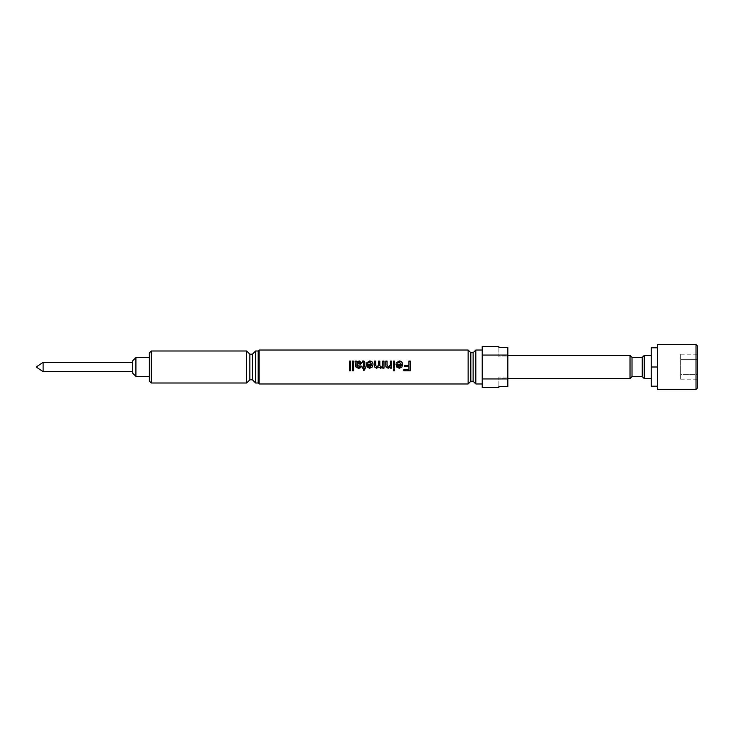 <?xml version="1.0" encoding="UTF-8"?>
<svg xmlns="http://www.w3.org/2000/svg" width="734" height="734" viewBox="0 0 734 734"><rect width="100%" height="100%" fill="white"/><g stroke="black" fill="none" stroke-linecap="round" stroke-linejoin="round"><path stroke-width="0.55" stroke-dasharray="3.67 2.75" d="M482.22 387.488L482.22 346.512M498.863 378.588L498.863 377.056L507.827 377.056L507.827 386.653L507.827 356.944L507.827 377.056L498.863 377.056L498.863 378.588L507.827 378.588M498.863 355.412L498.863 356.944L498.863 355.412L507.827 355.412M498.863 347.347L498.863 356.944L507.827 356.944L507.827 347.347L507.827 356.944L498.863 356.944L498.863 347.347L507.827 347.347L507.827 386.653L498.863 386.653L498.863 377.056L498.863 387.488M651.214 347.797L651.214 386.203M132.716 362.33L132.716 371.67L132.716 362.33M149.36 357.586L149.36 376.414L149.36 357.586M482.22 355.063L507.827 355.063M151.277 383.001L151.277 350.999M246.661 383.001L246.661 350.999M149.36 381.084L149.36 352.916M135.918 376.414L135.918 357.586M132.716 373.211L132.716 360.789M43.104 371.67L43.104 362.33M36.7 367.321L36.7 366.679M644.232 378.588L644.232 355.412M651.214 363.633L651.214 357.733L651.214 363.633M651.214 376.267L651.214 370.367L651.214 376.267M642.25 376.606L642.25 357.394M632.011 376.606L632.011 357.394M630.02 378.588L630.02 355.412M482.22 378.937L507.827 378.937M475.815 383.965L475.815 350.035M473.127 381.276L473.127 352.724M470.824 381.276L470.824 352.724M468.136 383.965L468.136 350.035M259.139 383.965L259.139 350.035M258.184 383.001L258.184 350.999M255.616 383.001L255.616 350.999M252.423 379.799L252.423 354.201M249.863 379.799L249.863 354.201M482.22 370.275L482.22 363.725L482.22 370.275M410.324 370.771L410.324 361.064M403.746 369.551L408.93 369.652M408.93 366.505L408.93 369.551M408.93 366.523L404.507 366.523M408.93 361.064L408.93 365.431M402.608 364.541L401.911 367M396.699 367L396.039 364.339M401.342 364.339L399.186 362.211L397.314 363.266L396.076 363.147M401.342 365.431L397.296 365.431M397.764 366.55L400.103 367M393.378 369.431L394.644 369.431M394.644 368.147L394.644 361.064M393.378 368.147L393.378 361.064M391.607 368.147L391.607 361.064M390.341 368.147L390.341 367.138M385.992 367L385.79 365.413M387.057 361.064L387.057 365.312M387.836 367L389.231 367M390.341 361.064L390.341 364.89M384.001 368.147L384.001 361.064M382.735 368.147L382.735 367.018M374.56 367L374.395 365.908M375.652 361.064L375.652 365.459M376.285 367L377.57 367M378.56 361.064L378.56 365.128M379.827 361.064L379.827 365.596M380.414 367L381.698 367M373.019 364.541L372.322 367M367.101 367L366.45 364.339M371.753 364.339L369.597 362.211L367.716 363.266L366.477 363.147M371.753 365.431L367.706 365.431M368.165 366.55L370.505 367M362.266 361.045L363.156 361.174M364.798 363.156L364.798 367.009L365.679 367.009M364.798 368.101L364.798 369.89M363.532 370.597L363.532 368.101M362.394 367.009L363.532 367.009L363.532 363.11L362.266 361.275M361.633 362.972L359.954 364.981L356.825 365.835M357.155 366.761L359.431 367M361.504 366.119L361.183 367M355.568 366.936L355.439 365.615M355.439 364.082L355.155 361.293M360.366 363.11L358.99 362.211L357.018 363.174L356.825 364.459M353.669 370.771L353.669 361.064M352.403 370.771L352.403 361.064M350.632 370.771L350.632 361.064M349.366 370.771L349.366 361.064M657.609 347.797L657.609 367L657.609 347.797M657.609 386.203L657.609 367L657.609 386.203M657.609 344.595L657.609 389.405M657.609 367L651.214 367M697.3 374.679L697.3 359.321L697.3 379.799L697.3 374.679L680.657 374.679L680.657 379.799L680.657 359.321L680.657 374.679L697.3 374.679M697.3 359.321L697.3 354.201L697.3 359.321L680.657 359.321L680.657 354.201L680.657 359.321L697.3 359.321M697.3 388.121L697.3 345.879M696.015 344.595L696.015 389.405M680.657 379.799L697.3 379.799M680.657 354.201L697.3 354.201"/><path stroke-width="1.1" d="M657.609 389.405L657.609 344.595L696.015 344.595L696.015 389.405L657.609 389.405M696.015 344.595L697.3 345.879L697.3 388.121L696.015 389.405M249.863 354.201L249.863 379.799L246.661 383.001L246.661 350.999L249.863 354.201L252.423 354.201L252.423 379.799L255.616 383.001L258.184 383.001L259.139 383.965L468.136 383.965L468.136 350.035L259.139 350.035L259.139 383.965M249.863 379.799L252.423 379.799M252.423 354.201L255.616 350.999L255.616 383.001M255.616 350.999L258.184 350.999L258.184 383.001M258.184 350.999L259.139 350.035M408.93 365.367L408.93 361.064L410.324 361.064L410.324 370.771L403.746 370.771L403.746 369.652L408.93 369.652L408.93 366.505L404.507 366.505L404.507 365.367L408.93 365.367L404.507 365.431L404.507 366.505M397.314 363.119L396.076 363L399.213 360.944C401.434 361.073 402.571 362.257 402.608 364.486L401.911 367L399.278 368.275L396.699 367L396.039 364.238L401.342 364.238L399.186 362.027L397.314 363.119M394.644 369.523L394.644 370.771L393.378 370.771L393.378 369.523L394.644 369.523L394.644 370.624L393.378 370.624L393.378 369.523M394.644 361.064L394.644 368.147L393.378 368.147L393.378 361.064L394.644 361.064M387.836 367L388.497 367.138C389.809 367.028 390.424 366.248 390.341 364.807L390.341 361.064L391.607 361.064L391.607 368.147L390.341 368.147L390.341 367.138L388.148 368.275L385.855 366.532L385.79 361.064L387.057 361.064L387.057 365.248L388.497 367.138L389.231 367M385.992 367L388.148 368.22L390.341 367.138M378.79 367L376.579 368.275L374.56 367L374.395 361.064L375.652 361.064L375.652 365.394L376.881 367.138L378.56 365.055L378.56 361.064L379.827 361.064L379.827 365.541L381.038 367.138C382.313 366.945 382.873 366.101 382.735 364.614L382.735 361.064L384.001 361.064L384.001 368.147L382.735 368.147L382.735 367.018L380.68 368.275L378.716 367M376.285 367L377.57 367M380.414 367L381.698 367M384.001 361.293L382.735 361.293L382.735 364.706C382.882 366.138 382.313 366.945 381.038 367.128L379.827 365.541M367.716 363.119L366.477 363L369.615 360.944C371.844 361.073 372.982 362.257 373.019 364.486L372.322 367L369.688 368.275L367.101 367L366.45 364.238L371.753 364.238L369.597 362.027L367.716 363.119M362.394 362.055L362.266 361.045L363.156 360.944C364.44 361.018 364.991 361.697 364.798 363L364.798 367.009L365.679 367.009L365.679 368.147L364.798 368.147L364.798 369.89L363.532 370.597L363.532 368.147L362.394 368.147L362.394 367.009L363.532 367.009L363.532 362.954L362.394 362.055M356.706 361.899L359.275 360.944L361.633 362.89L359.954 364.899L356.834 365.495L357.155 366.752L358.467 367.138L360.247 366L361.504 366.119L361.183 367L358.238 368.275L355.495 366.688L355.054 361.064L356.32 361.064L356.706 362.091L359.275 361.174L361.633 363.046M357.155 366.752L358.467 367.138L357.155 366.761L356.825 365.789M353.669 361.064L353.669 370.771L352.403 370.771L352.403 361.064L353.669 361.064M350.632 361.064L350.632 370.771L349.366 370.771L349.366 361.064L350.632 361.064M468.136 350.035L470.824 352.724L470.824 381.276L468.136 383.965M470.824 381.276L473.127 381.276L475.815 383.965L482.22 383.965M470.824 352.724L473.127 352.724L473.127 381.276M473.127 352.724L475.815 350.035L475.815 383.965M498.863 346.512L482.22 346.512L482.22 387.488L498.863 387.488L498.863 386.653L507.827 386.653L507.827 347.347L498.863 347.347L498.863 346.512L498.863 347.347M475.815 350.035L482.22 350.035M507.827 378.588L630.02 378.588L630.02 355.412L507.827 355.412M630.02 355.412L632.011 357.394L632.011 376.606L630.02 378.588M632.011 376.606L642.25 376.606L644.232 378.588L651.214 378.588M632.011 357.394L642.25 357.394L642.25 376.606M642.25 357.394L644.232 355.412L644.232 378.588M657.609 367L651.214 367L651.214 386.203L657.609 386.203M657.609 347.797L651.214 347.797L651.214 367M644.232 355.412L651.214 355.412M43.104 371.67L43.104 362.33L36.7 366.679L36.7 367.321L43.104 371.67L132.716 371.67M43.104 362.33L132.716 362.33M135.918 376.414L135.918 357.586L132.716 360.789L132.716 373.211L135.918 376.414L149.36 376.414M135.918 357.586L149.36 357.586M151.277 383.001L151.277 350.999L149.36 352.916L149.36 381.084L151.277 383.001L246.661 383.001M151.277 350.999L246.661 350.999M482.22 355.063L507.827 355.063M482.22 378.937L507.827 378.937M410.324 370.624L403.746 370.624L403.746 369.652M408.93 361.293L410.324 361.293M396.076 363.147L399.213 361.174C401.434 361.293 402.571 362.431 402.608 364.587M401.911 367L399.278 368.22L396.699 367M396.03 364.651L401.342 364.238M397.296 365.367L397.764 366.55L399.287 367.128L401.342 365.367L397.296 365.367L397.764 366.532L400.103 367M397.764 366.532L399.287 367.138L401.342 365.367M394.644 368.101L393.378 368.101M393.378 361.293L394.644 361.293M391.607 368.101L390.341 368.101M387.057 361.293L385.79 361.293L385.79 365.349M387.057 365.248L388.497 367.128L390.341 364.807M390.341 361.293L391.607 361.293M384.001 368.101L382.735 368.101M382.735 367.018L380.68 368.22L378.762 366.936L376.579 368.22L374.56 367M375.652 361.293L374.395 361.293L374.395 365.862M375.652 365.394L376.881 367.128L378.56 365.055M378.56 361.293L379.827 361.293M366.477 363.147L369.615 361.174C371.844 361.293 372.982 362.431 373.019 364.587M372.322 367L369.688 368.22L367.101 367M366.44 364.651L371.753 364.238M367.706 365.367L368.165 366.55L369.688 367.128L371.753 365.367L367.706 365.367L368.165 366.532L370.505 367M368.165 366.532L369.688 367.138L371.753 365.367M362.266 361.275L363.156 361.174C364.44 361.247 364.991 361.899 364.798 363.156M365.679 367.009L365.679 368.101L364.798 368.147M364.798 369.78L363.532 370.459M363.532 368.147L362.394 368.101L362.394 367.009M359.431 367L360.247 366.037L361.504 366.156C361.036 367.633 359.954 368.321 358.238 368.22L355.495 366.706M355.439 364.192L355.439 365.615M355.155 361.293L356.32 361.293L356.706 362.091M356.825 364.367L360.366 363.11L358.99 362.027L357.018 363.018L356.825 364.367L360.366 362.954M353.669 370.624L352.403 370.624M352.403 361.293L353.669 361.293M350.632 370.624L349.366 370.624M349.366 361.293L350.632 361.293"/></g></svg>
